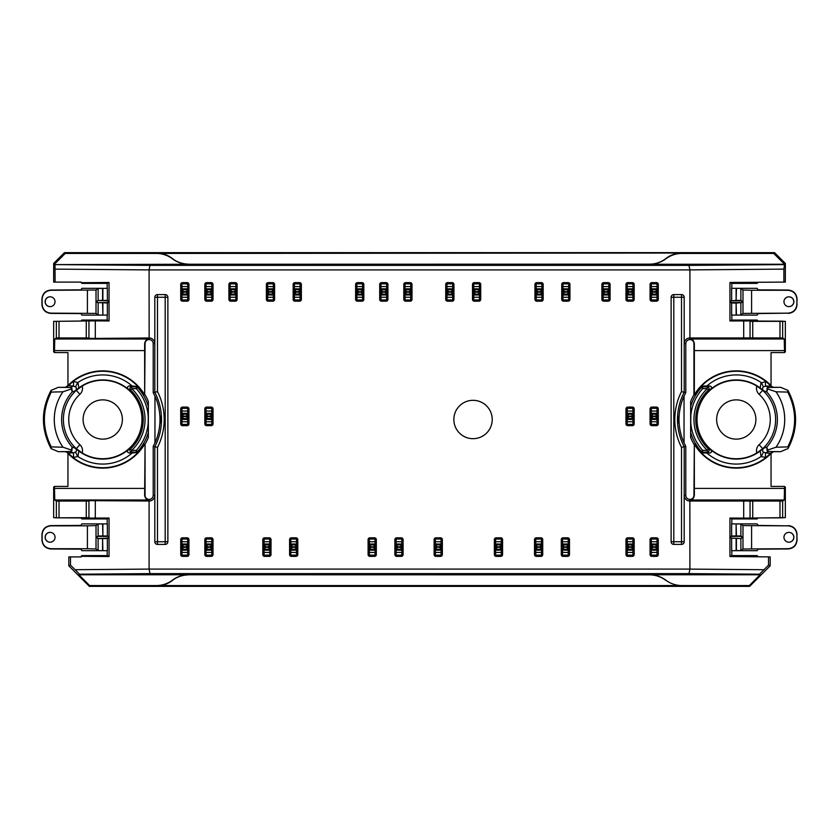 <?xml version="1.0" encoding="UTF-8"?>
<svg xmlns="http://www.w3.org/2000/svg" width="839" height="839" viewBox="0 0 839 839"><rect width="100%" height="100%" fill="white"/><g stroke="black" fill="none" stroke-linecap="round" stroke-linejoin="round"><path stroke-width="1.26" d="M154.963 442.94A57.241 57.241 0 0 0 154.963 396.06L154.953 442.761A57.167 57.167 0 0 1 153.212 446.338L153.212 495.283A4.069 4.069 0 0 1 149.164 499.415A4.069 4.069 0 0 1 145.063 495.346L145.063 444.23A49.019 49.019 0 0 0 148.346 437.486L148.178 423.192A45.579 45.579 0 0 1 136.285 450.365L131.681 450.365L130.454 449.054L128.052 449.935A39.58 39.58 0 0 1 78.803 451.015L77.954 456.552L73.517 457.381L73.517 452.924L70.203 451.529L58.321 451.676L51.158 448.645M154.953 442.761L154.953 396.239A57.167 57.167 0 0 0 153.212 392.662L157.491 391.614L157.491 297.258L154.816 297.258L154.816 343.623A5.674 5.674 0 0 0 149.143 337.981L149.09 269.917L689.91 269.917L688.976 265.376L150.024 265.376L54.986 264.6L55.112 282.093L81.205 282.093L81.897 283.393L107.193 283.393L109.049 282.46L81.205 282.691M144.675 394.886L144.633 343.654C145.199 340.54 146.699 338.987 149.143 338.998L54.755 338.998L54.451 352.579L67.949 352.579L67.949 385.521A48.631 48.631 0 0 1 144.675 394.886L145.063 343.654A4.069 4.069 0 0 1 149.111 339.585A4.069 4.069 0 0 1 153.212 343.602L153.212 392.662M145.063 394.77A49.019 49.019 0 0 1 148.346 401.514L148.346 437.486M154.816 297.258A2.674 2.674 0 0 1 157.491 294.583L157.491 297.258L167.873 297.258L167.873 541.742A2.674 2.674 0 0 1 165.199 544.417L157.491 544.417A2.674 2.674 0 0 1 154.816 541.742L157.491 541.742L157.491 447.386L153.212 446.338M160.742 422.929A58.101 58.101 0 0 0 160.742 416.071L160.742 422.929M684.037 396.06A57.241 57.241 0 0 0 684.037 442.94L684.037 396.06L684.047 442.761A57.167 57.167 0 0 0 685.788 446.338L681.509 447.386L681.509 541.742L673.801 541.742L673.801 297.258L681.509 297.258L681.509 391.614L685.788 392.662L685.788 343.602A4.069 4.069 0 0 1 689.889 339.585A4.069 4.069 0 0 1 693.937 343.654L693.937 394.77A49.019 49.019 0 0 0 690.654 401.514L690.822 415.808A45.579 45.579 0 0 1 702.715 388.635L707.319 388.635L708.546 389.946L710.948 389.065A39.58 39.58 0 0 1 760.197 387.985L763.322 390.575C762.315 388.73 762.368 387.534 763.469 386.978L765.483 386.076L768.797 387.471L780.679 387.324L787.873 390.366M694.325 444.114L694.367 495.346C693.801 498.46 692.301 500.013 689.857 500.002L784.245 500.002L784.549 486.421L771.051 486.421L771.051 453.48A48.631 48.631 0 0 1 694.325 444.114L693.937 495.346A4.069 4.069 0 0 1 689.836 499.415A4.069 4.069 0 0 1 685.788 495.283L685.788 446.338M693.937 444.23A49.019 49.019 0 0 1 690.654 437.486L690.654 401.514M684.047 396.239A57.167 57.167 0 0 1 685.788 392.662M678.258 416.071A58.101 58.101 0 0 0 678.258 422.929L678.258 416.071M690.654 437.486L690.822 415.808M771.051 453.48A48.631 48.631 0 0 0 771.114 453.406L773.558 451.665L780.679 451.676L768.797 451.529L765.483 452.924L765.483 457.381L761.046 456.552A44.572 44.572 0 0 1 706.858 452.997L702.337 452.997L701.037 452.441L701.404 451.571A47.372 47.372 0 0 1 690.822 432.882M710.948 449.935C711.954 451.676 711.514 452.714 709.658 453.029L707.319 452.148L702.715 452.148A1.783 1.783 -156.3 0 1 701.404 451.571L702.715 450.365L707.319 450.365L708.546 449.054L710.948 449.935A39.58 39.58 0 0 0 760.197 451.015L763.322 448.425C762.315 450.27 762.368 451.466 763.469 452.022L765.483 452.924L771.114 453.406M770.915 452.924L766.101 457.381A48.222 48.222 0 0 1 701.037 452.441M690.822 406.118A47.372 47.372 0 0 1 701.404 387.429L701.037 386.559A48.222 48.222 0 0 1 766.101 381.619L770.915 386.076L765.483 386.076L765.483 381.619L761.497 382.825L763.469 386.978M780.679 387.324L773.558 387.335L770.915 386.076M771.114 385.594A48.631 48.631 0 0 0 771.051 385.521A48.631 48.631 0 0 0 694.325 394.886L693.937 394.77M684.184 495.272L685.788 495.283M88.944 500.652L149.09 501.019L149.09 569.083L689.91 569.083L689.857 501.019A5.674 5.674 0 0 1 684.184 495.314L684.184 541.742L681.509 541.742L681.509 544.417A2.674 2.674 0 0 0 684.184 541.742M453.857 419.5A19.182 19.182 0 0 0 473.039 438.682A19.182 19.182 0 0 0 492.22 419.5A19.182 19.182 0 0 0 473.039 400.318A19.182 19.182 0 0 0 453.857 419.5M681.509 544.417L673.801 544.417A2.674 2.674 0 0 1 671.127 541.742L671.127 297.258A2.674 2.674 0 0 1 673.801 294.583L681.509 294.583L681.509 297.258L684.184 297.258A2.674 2.674 0 0 0 681.509 294.583M684.184 297.258L684.184 343.623A5.674 5.674 0 0 1 689.857 337.981L689.857 338.998C692.301 338.987 693.801 340.54 694.367 343.654L694.325 394.886M771.051 385.521L771.051 352.579L784.549 352.579L784.245 338.998L782.661 337.949L689.857 337.981M689.91 337.981L689.91 269.917M157.491 294.583L165.199 294.583A2.674 2.674 0 0 1 167.873 297.258M154.816 541.742L154.816 495.314A5.674 5.674 0 0 1 149.143 501.019L149.143 500.002C146.699 500.013 145.199 498.46 144.633 495.346L145.063 444.23M658.279 539.603A1.783 1.783 0 0 0 656.486 537.82L651.851 537.82A1.783 1.783 0 0 0 650.068 539.603L650.068 554.589A1.783 1.783 0 0 0 651.851 556.372L656.486 556.372A1.783 1.783 0 0 0 658.279 554.589L658.279 539.603M569.492 539.603A1.783 1.783 0 0 0 567.709 537.82L563.063 537.82A1.783 1.783 0 0 0 561.281 539.603L561.281 554.589A1.783 1.783 0 0 0 563.063 556.372L567.709 556.372A1.783 1.783 0 0 0 569.492 554.589L569.492 539.603M502.571 539.603A1.783 1.783 0 0 0 500.789 537.82L496.143 537.82A1.783 1.783 0 0 0 494.36 539.603L494.36 554.589A1.783 1.783 0 0 0 496.143 556.372L500.789 556.372A1.783 1.783 0 0 0 502.571 554.589L502.571 539.603M403.087 539.603A1.783 1.783 0 0 0 401.294 537.82L396.658 537.82A1.783 1.783 0 0 0 394.875 539.603L394.875 554.589A1.783 1.783 0 0 0 396.658 556.372L401.294 556.372A1.783 1.783 0 0 0 403.087 554.589L403.087 539.603M297.793 539.603A1.783 1.783 0 0 0 296.01 537.82L291.364 537.82A1.783 1.783 0 0 0 289.581 539.603L289.581 554.589A1.783 1.783 0 0 0 291.364 556.372L296.01 556.372A1.783 1.783 0 0 0 297.793 554.589L297.793 539.603M213.022 539.603A1.783 1.783 0 0 0 211.239 537.82L206.604 537.82A1.783 1.783 0 0 0 204.821 539.603L204.821 554.589A1.783 1.783 0 0 0 206.604 556.372L211.239 556.372A1.783 1.783 0 0 0 213.022 554.589L213.022 539.603M188.932 539.603A1.783 1.783 0 0 0 187.149 537.82L182.514 537.82A1.783 1.783 0 0 0 180.721 539.603L180.721 554.589A1.783 1.783 0 0 0 182.514 556.372L187.149 556.372A1.783 1.783 0 0 0 188.932 554.589L188.932 539.603M213.022 408.887A1.783 1.783 0 0 0 211.239 407.093L206.604 407.093A1.783 1.783 0 0 0 204.821 408.887L204.821 423.873A1.783 1.783 0 0 0 206.604 425.656L211.239 425.656A1.783 1.783 0 0 0 213.022 423.873L213.022 408.887M188.932 284.411A1.783 1.783 0 0 0 187.149 282.628L182.514 282.628A1.783 1.783 0 0 0 180.721 284.411L180.721 299.397A1.783 1.783 0 0 0 182.514 301.18L187.149 301.18A1.783 1.783 0 0 0 188.932 299.397L188.932 284.411M213.022 284.411A1.783 1.783 0 0 0 211.239 282.628L206.604 282.628A1.783 1.783 0 0 0 204.821 284.411L204.821 299.397A1.783 1.783 0 0 0 206.604 301.18L211.239 301.18A1.783 1.783 0 0 0 213.022 299.397L213.022 284.411M237.122 284.411A1.783 1.783 0 0 0 235.329 282.628L230.694 282.628A1.783 1.783 0 0 0 228.911 284.411L228.911 299.397A1.783 1.783 0 0 0 230.694 301.18L235.329 301.18A1.783 1.783 0 0 0 237.122 299.397L237.122 284.411M274.594 284.411A1.783 1.783 0 0 0 272.811 282.628L268.165 282.628A1.783 1.783 0 0 0 266.382 284.411L266.382 299.397A1.783 1.783 0 0 0 268.165 301.18L272.811 301.18A1.783 1.783 0 0 0 274.594 299.397L274.594 284.411M301.358 284.411A1.783 1.783 0 0 0 299.575 282.628L294.94 282.628A1.783 1.783 0 0 0 293.157 284.411L293.157 299.397A1.783 1.783 0 0 0 294.94 301.18L299.575 301.18A1.783 1.783 0 0 0 301.358 299.397L301.358 284.411M363.822 284.411A1.783 1.783 0 0 0 362.039 282.628L357.393 282.628A1.783 1.783 0 0 0 355.61 284.411L355.61 299.397A1.783 1.783 0 0 0 357.393 301.18L362.039 301.18A1.783 1.783 0 0 0 363.822 299.397L363.822 284.411M387.912 284.411A1.783 1.783 0 0 0 386.129 282.628L381.493 282.628A1.783 1.783 0 0 0 379.7 284.411L379.7 299.397A1.783 1.783 0 0 0 381.493 301.18L386.129 301.18A1.783 1.783 0 0 0 387.912 299.397L387.912 284.411M412.001 284.411A1.783 1.783 0 0 0 410.219 282.628L405.583 282.628A1.783 1.783 0 0 0 403.8 284.411L403.8 299.397A1.783 1.783 0 0 0 405.583 301.18L410.219 301.18A1.783 1.783 0 0 0 412.001 299.397L412.001 284.411M453.941 284.411A1.783 1.783 0 0 0 452.158 282.628L447.523 282.628A1.783 1.783 0 0 0 445.729 284.411L445.729 299.397A1.783 1.783 0 0 0 447.523 301.18L452.158 301.18A1.783 1.783 0 0 0 453.941 299.397L453.941 284.411M480.716 284.411A1.783 1.783 0 0 0 478.922 282.628L474.287 282.628A1.783 1.783 0 0 0 472.504 284.411L472.504 299.397A1.783 1.783 0 0 0 474.287 301.18L478.922 301.18A1.783 1.783 0 0 0 480.716 299.397L480.716 284.411M543.169 284.411A1.783 1.783 0 0 0 541.386 282.628L536.75 282.628A1.783 1.783 0 0 0 534.957 284.411L534.957 299.397A1.783 1.783 0 0 0 536.75 301.18L541.386 301.18A1.783 1.783 0 0 0 543.169 299.397L543.169 284.411M569.943 284.411A1.783 1.783 0 0 0 568.15 282.628L563.514 282.628A1.783 1.783 0 0 0 561.731 284.411L561.731 299.397A1.783 1.783 0 0 0 563.514 301.18L568.15 301.18A1.783 1.783 0 0 0 569.943 299.397L569.943 284.411M610.089 284.411A1.783 1.783 0 0 0 608.306 282.628L603.671 282.628A1.783 1.783 0 0 0 601.878 284.411L601.878 299.397A1.783 1.783 0 0 0 603.671 301.18L608.306 301.18A1.783 1.783 0 0 0 610.089 299.397L610.089 284.411M634.179 408.887A1.783 1.783 0 0 0 632.396 407.093L627.761 407.093A1.783 1.783 0 0 0 625.978 408.887L625.978 423.873A1.783 1.783 0 0 0 627.761 425.656L632.396 425.656A1.783 1.783 0 0 0 634.179 423.873L634.179 408.887M658.279 408.887A1.783 1.783 0 0 0 656.486 407.093L651.851 407.093A1.783 1.783 0 0 0 650.068 408.887L650.068 423.873A1.783 1.783 0 0 0 651.851 425.656L656.486 425.656A1.783 1.783 0 0 0 658.279 423.873L658.279 408.887M658.279 284.411A1.783 1.783 0 0 0 656.486 282.628L651.851 282.628A1.783 1.783 0 0 0 650.068 284.411L650.068 299.397A1.783 1.783 0 0 0 651.851 301.18L656.486 301.18A1.783 1.783 0 0 0 658.279 299.397L658.279 284.411M634.179 284.411A1.783 1.783 0 0 0 632.396 282.628L627.761 282.628A1.783 1.783 0 0 0 625.978 284.411L625.978 299.397A1.783 1.783 0 0 0 627.761 301.18L632.396 301.18A1.783 1.783 0 0 0 634.179 299.397L634.179 284.411M188.932 408.887A1.783 1.783 0 0 0 187.149 407.093L182.514 407.093A1.783 1.783 0 0 0 180.721 408.887L180.721 423.873A1.783 1.783 0 0 0 182.514 425.656L187.149 425.656A1.783 1.783 0 0 0 188.932 423.873L188.932 408.887M271.028 539.603A1.783 1.783 0 0 0 269.235 537.82L264.6 537.82A1.783 1.783 0 0 0 262.817 539.603L262.817 554.589A1.783 1.783 0 0 0 264.6 556.372L269.235 556.372A1.783 1.783 0 0 0 271.028 554.589L271.028 539.603M376.312 539.603A1.783 1.783 0 0 0 374.53 537.82L369.894 537.82A1.783 1.783 0 0 0 368.101 539.603L368.101 554.589A1.783 1.783 0 0 0 369.894 556.372L374.53 556.372A1.783 1.783 0 0 0 376.312 554.589L376.312 539.603M442.342 539.603A1.783 1.783 0 0 0 440.559 537.82L435.913 537.82A1.783 1.783 0 0 0 434.13 539.603L434.13 554.589A1.783 1.783 0 0 0 435.913 556.372L440.559 556.372A1.783 1.783 0 0 0 442.342 554.589L442.342 539.603M542.728 539.603A1.783 1.783 0 0 0 540.935 537.82L536.299 537.82A1.783 1.783 0 0 0 534.516 539.603L534.516 554.589A1.783 1.783 0 0 0 536.299 556.372L540.935 556.372A1.783 1.783 0 0 0 542.728 554.589L542.728 539.603M634.179 539.603A1.783 1.783 0 0 0 632.396 537.82L627.761 537.82A1.783 1.783 0 0 0 625.978 539.603L625.978 554.589A1.783 1.783 0 0 0 627.761 556.372L632.396 556.372A1.783 1.783 0 0 0 634.179 554.589L634.179 539.603M153.212 495.283L154.816 495.272M148.178 432.882A47.372 47.372 0 0 1 137.596 451.571L137.963 452.441A48.222 48.222 0 0 1 72.899 457.381L68.085 452.924L73.517 452.924L75.531 452.022C76.632 451.466 76.685 450.27 75.678 448.425L78.803 451.015M58.321 451.676L65.442 451.665L68.085 452.924M67.886 453.406A48.631 48.631 0 0 0 67.949 453.48A48.631 48.631 0 0 0 144.675 444.114M148.346 401.514L148.178 423.192M67.949 385.521A48.631 48.631 0 0 0 67.886 385.594L65.442 387.335L58.321 387.324L70.203 387.471L73.517 386.076L67.886 385.594M68.085 386.076L72.899 381.619A48.222 48.222 0 0 1 137.963 386.559L137.596 387.429A47.372 47.372 0 0 1 148.178 406.118M67.949 453.48L67.949 486.421L54.451 486.421L54.755 500.002L56.339 501.051L88.944 501.051L88.944 517.663L56.098 517.831L80.89 517.936L81.897 518.953L107.193 518.953L107.193 523.893M137.963 452.441L132.143 452.997A44.572 44.572 0 0 1 77.954 456.552M136.663 452.997L136.285 452.148L131.681 452.148L129.342 453.029C127.486 452.714 127.046 451.676 128.052 449.935M129.342 453.029L132.143 452.997M128.052 389.065C127.046 387.324 127.486 386.286 129.342 385.971L131.681 386.852L136.285 386.852A1.783 1.783 23.7 0 1 137.596 387.429L136.285 388.635L131.681 388.635L130.454 389.946L128.052 389.065A39.58 39.58 0 0 0 78.803 387.985L75.678 390.575C76.685 388.73 76.632 387.534 75.531 386.978L73.517 386.076L73.517 381.619L77.954 382.448A44.572 44.572 0 0 1 132.143 386.003L137.963 386.559M761.046 456.552L760.197 451.015M706.858 452.997L709.658 453.029M768.797 387.471L767.077 388.226L766.783 391.939L763.322 390.575M76.307 390.345L82.201 386.045C82.998 389.233 82.232 391.991 79.904 394.309L76.307 390.345A39.349 39.349 0 0 0 76.307 448.655L82.201 452.955A39.265 39.265 0 0 0 129.594 390.859A39.265 39.265 0 0 0 82.201 386.045M70.203 451.529L71.923 450.774L72.217 447.061L75.678 448.425M75.678 390.575L72.217 391.939A41.132 41.132 0 0 0 72.217 447.061L71.325 450.05L62.988 447.218A48.463 48.463 0 0 1 62.988 391.782L71.325 388.95L72.217 391.939L71.923 388.226L70.203 387.471M122.368 419.5A19.633 19.633 0 0 0 92.919 402.5A19.633 19.633 0 0 0 92.919 436.5A19.633 19.633 0 0 0 122.368 419.5M76.307 448.655L79.904 444.691C82.232 447.009 82.998 449.767 82.201 452.955M763.322 448.425L766.783 447.061A41.132 41.132 0 0 0 766.783 391.939L767.675 388.95L776.012 391.782A48.463 48.463 0 0 1 776.012 447.218L767.675 450.05L766.783 447.061L767.077 450.774L768.797 451.529M759.096 444.691A34 34 0 0 0 759.096 394.309L762.693 390.345L756.799 386.045A39.265 39.265 0 0 0 706.417 445.006A39.265 39.265 0 0 0 756.799 452.955C756.002 449.767 756.768 447.009 759.096 444.691L762.693 448.655L756.799 452.955M759.096 394.309C756.768 391.991 756.002 389.233 756.799 386.045M755.887 419.5A19.633 19.633 0 0 0 726.448 402.5A19.633 19.633 0 0 0 726.448 436.5A19.633 19.633 0 0 0 755.887 419.5M701.037 386.559L702.337 386.003L702.715 386.852L707.319 386.852L709.658 385.971L706.858 386.003A44.572 44.572 0 0 1 761.046 382.448L761.497 382.825M760.197 387.985L761.046 382.448M709.658 385.971C711.514 386.286 711.954 387.324 710.948 389.065M685.788 343.602L684.184 343.591M154.816 343.591L153.212 343.602M71.325 388.95L71.923 388.226M71.923 450.774L71.325 450.05M62.988 391.782L51.242 392.096L51.074 390.387C40.88 409.747 40.891 429.169 51.116 448.666L51.221 446.904L62.988 447.218M51.242 392.096C42.118 410.313 42.118 428.582 51.252 446.893M50.676 447.837C41.038 428.907 41.038 410.009 50.665 391.163M51.074 390.387L58.321 387.324M77.954 382.448L78.803 387.985M132.143 386.003L129.342 385.971M767.675 450.05L767.077 450.774M788.345 391.163C797.962 410.009 797.973 428.907 788.387 447.837L787.989 448.592C798.13 429.253 798.099 409.841 787.905 390.345L787.8 392.096L776.012 391.782M776.012 447.218L787.8 446.904C796.893 428.582 796.882 410.313 787.769 392.107M787.8 446.904L788.387 447.837M767.077 388.226L767.675 388.95M88.944 338.348L95.3 338.421L95.3 320.865L109.049 320.97L107.193 320.047L81.897 320.047L80.89 321.064L53.654 321.347L53.654 351.782L54.451 352.579M56.098 517.831L53.654 517.653L53.654 487.218L54.451 486.421M702.337 386.003L706.858 386.003M787.989 448.592L780.679 451.676M107.193 320.047L107.193 315.107M102.882 303.057L102.882 315.107L107.35 315.107L107.35 302.984L108.126 302.585L97.334 302.585L107.35 302.984M102.882 315.107L102.578 303.057M98.121 300.456L108.126 300.844L107.35 300.456L107.35 288.333L98.121 288.448L98.121 300.456L102.578 300.383L102.578 288.333L81.897 288.333L80.89 289.854L50.854 290.032C45.453 290.588 42.485 293.566 41.95 298.978L41.95 304.452C42.485 309.864 45.453 312.853 50.854 313.398L80.89 313.587L81.897 315.107L102.578 315.107L98.121 314.992L96.013 313.408L51.022 313.157C45.621 312.611 42.642 309.633 42.107 304.221L42.107 299.219C42.642 293.807 45.621 290.829 51.022 290.284L96.013 290.021L96.013 313.408M98.121 288.448L96.013 290.021M97.334 302.585L97.334 300.844M45.117 301.715A4.908 4.908 -90 0 1 50.025 296.807L50.13 296.807A4.908 4.908 90 0 0 45.222 301.715A4.908 4.908 90 0 0 50.13 306.623A4.908 4.908 90 0 0 55.038 301.715A4.908 4.908 90 0 0 50.13 296.807A4.908 4.908 0 0 1 55.038 301.715A4.908 4.908 0 0 1 50.13 306.623L50.025 306.623A4.908 4.908 -90 0 1 45.117 301.715M102.578 300.383L107.35 300.456M108.126 300.844L108.126 302.585M108.126 538.156L108.126 536.415L107.35 536.016L107.35 523.893L81.897 523.893L80.89 525.413L50.854 525.602C45.453 526.147 42.485 529.136 41.95 534.548L41.95 540.022C42.485 545.434 45.453 548.412 50.854 548.968L80.89 549.146L81.897 550.667L102.578 550.667L98.121 550.552L98.121 538.544L102.578 538.617L102.578 550.667L107.35 550.667L107.35 538.544L108.126 538.156L98.121 538.544M102.578 535.943L98.121 536.016L98.121 524.008L102.578 523.893L102.882 535.943L102.882 523.893M98.121 536.016L97.334 536.415L97.334 538.156M98.121 524.008L96.013 525.592L87.413 525.812L87.413 548.748L51.022 548.716C45.621 548.171 42.642 545.193 42.107 539.781L42.107 534.779C42.642 529.367 45.621 526.389 51.022 525.843L87.413 525.812M87.413 548.748L96.013 548.979L98.121 550.552M45.117 537.285A4.908 4.908 -90 0 1 50.025 532.377L50.13 532.377A4.908 4.908 90 0 0 45.222 537.285A4.908 4.908 90 0 0 50.13 542.193A4.908 4.908 90 0 0 55.038 537.285A4.908 4.908 90 0 0 50.13 532.377A4.908 4.908 0 0 1 55.038 537.285A4.908 4.908 0 0 1 50.13 542.193L50.025 542.193A4.908 4.908 -90 0 1 45.117 537.285M102.882 550.667L102.578 538.617M102.882 538.617L107.35 538.544M108.126 536.415L97.334 536.415M107.35 536.016L102.882 535.943M107.193 555.607L81.897 555.607L81.205 556.309L109.049 556.54L107.193 555.607L107.193 550.667M109.049 556.54L109.049 518.03L107.193 518.953M109.049 518.03L88.944 518.072M54.755 338.998L56.339 337.949L56.339 321.337L88.944 320.928L88.944 337.949L56.339 337.949M95.3 320.865L88.944 320.928M109.049 320.97L109.049 282.46M107.193 288.333L107.193 283.393M149.09 569.083L75.122 569.712L70.486 565.15L70.486 556.907L81.205 556.907L81.205 556.309M75.122 569.712L79.506 574.201L150.024 573.624L149.038 569.104M149.09 337.981L95.3 338.421M55.112 269.12L149.09 269.917M149.038 269.896L150.024 265.376M55.112 282.093L53.654 282.093L53.654 263.446L54.441 264.233L65.243 253.441L156.337 253.441A26.775 26.764 90 0 1 172.467 258.842C177.26 262.387 182.629 264.191 188.586 264.243L649.638 264.159C655.626 264.096 661.006 262.25 665.778 258.622C670.162 255.119 675.552 253.252 681.971 253.032L156.337 253.441M54.986 264.6L188.586 264.243M649.638 264.159L649.68 264.243A26.775 26.764 -116.6 0 0 665.799 258.842C670.592 255.287 675.961 253.483 681.929 253.441L773.757 253.441L784.559 264.243L785.346 263.446L774.554 252.644L773.757 253.441M65.243 253.441L64.446 252.644L774.554 252.644M649.68 264.243L784.559 264.243L783.888 269.12L689.962 269.896M750.056 338.348L750.056 321.337L785.346 321.347L785.346 351.782L784.549 352.579M750.056 320.928L729.951 320.97L731.807 320.047L757.103 320.047L758.11 321.064L782.902 321.169M784.014 264.6L688.976 265.376M689.91 501.019L782.661 501.051L782.661 517.663L785.346 517.653L785.346 487.218L784.549 486.421M70.486 565.15L68.829 565.832L68.829 556.907L70.486 556.907M749.321 585.559L760.124 574.757L649.68 574.757A26.775 26.764 -63.4 0 1 665.799 580.158C670.592 583.713 675.961 585.517 681.929 585.559L749.321 585.559L749.646 586.356L89.354 586.356L68.829 565.832M89.354 586.356L89.679 585.559L78.876 574.757L79.506 574.201M665.799 580.158L665.778 580.378C661.006 576.75 655.626 574.904 649.638 574.841L188.586 574.757C182.629 574.809 177.249 576.603 172.467 580.158A26.775 26.764 90 0 1 156.337 585.559L89.679 585.559M188.586 574.757L78.876 574.757M156.337 585.559L681.929 585.559M743.7 500.579L743.7 518.135L729.951 518.03L729.951 556.54L770.171 556.907L770.171 565.832L768.514 565.15L759.494 574.201L760.124 574.757M770.171 565.832L749.646 586.356M763.878 569.712L689.962 569.104L688.976 573.624L759.494 574.201M150.024 573.624L688.976 573.624M784.245 500.002L782.661 501.051M782.661 517.663L750.056 518.072L750.056 500.652M743.7 518.135L750.056 518.072M785.346 263.446L785.346 282.093L729.951 282.46L729.951 320.97M64.446 252.644L53.654 263.446M783.888 269.12L783.888 282.093M782.902 517.831L758.11 517.936L757.103 518.953L731.807 518.953L731.807 523.893M768.514 556.907L768.514 565.15M757.795 556.309L757.103 555.607L731.807 555.607L729.951 556.54M729.951 518.03L731.807 518.953M731.807 550.667L731.807 555.607M741.666 538.156L741.666 536.415L740.879 536.016L736.422 535.943L731.65 536.016L730.874 536.415L730.874 538.156L740.879 538.544L730.874 538.156M736.118 535.943L736.118 523.893L731.65 523.893L731.65 536.016M736.118 523.893L736.422 535.943M731.65 538.544L731.65 550.667L736.118 550.667L736.118 538.617M736.422 538.617L736.422 550.667L740.879 550.552L742.987 548.979L742.987 525.592L787.978 525.843C793.379 526.389 796.358 529.367 796.893 534.779L797.05 540.022C796.515 545.434 793.547 548.412 788.146 548.968L758.11 549.146L757.103 550.667L736.118 550.667M741.666 536.415L730.874 536.415M742.987 525.592L740.879 524.008L736.422 523.893L757.103 523.893L758.11 525.413L787.978 525.843M796.893 534.779L796.893 539.781C796.358 545.193 793.379 548.171 787.978 548.716L742.987 548.979M788.975 532.377A4.908 4.908 90 0 1 793.883 537.285A4.908 4.908 90 0 1 788.975 542.193L788.87 542.193A4.908 4.908 -90 0 0 793.778 537.285A4.908 4.908 -90 0 0 788.87 532.377A4.908 4.908 -90 0 0 783.962 537.285A4.908 4.908 -90 0 0 788.87 542.193A4.908 4.908 0 0 1 783.962 537.285A4.908 4.908 0 0 1 788.87 532.377L788.975 532.377M797.05 534.548C796.515 529.136 793.547 526.147 788.146 525.602M729.951 282.46L731.807 283.393L757.103 283.393L757.795 282.691M731.807 283.393L731.807 288.333M731.807 315.107L731.807 320.047M731.65 300.456L731.65 288.333L736.118 288.333L736.118 300.383L730.874 300.844L730.874 302.585L731.65 302.984L736.118 303.057L736.118 315.107L731.65 315.107L731.65 302.984M736.118 288.333L757.103 288.333L758.11 289.854L788.146 290.032C793.547 290.588 796.515 293.566 797.05 298.978L796.893 304.221C796.358 309.633 793.379 312.611 787.978 313.157L742.987 313.408L740.879 314.992L736.118 315.107M736.118 300.383L736.422 288.333L740.879 288.448L740.879 300.456L736.422 300.383M787.978 313.157L758.11 313.587L757.103 315.107L736.422 315.107L736.118 303.057M730.874 302.585L741.666 302.585L741.666 300.844L730.874 300.844M741.666 300.844L740.879 300.456M736.422 303.057L741.666 302.585M751.587 313.188L751.587 290.252L742.987 290.021L740.879 288.448M788.975 296.807A4.908 4.908 90 0 1 793.883 301.715A4.908 4.908 90 0 1 788.975 306.623L788.87 306.623A4.908 4.908 -90 0 0 793.778 301.715A4.908 4.908 -90 0 0 788.87 296.807A4.908 4.908 -90 0 0 783.962 301.715A4.908 4.908 -90 0 0 788.87 306.623A4.908 4.908 0 0 1 783.962 301.715A4.908 4.908 0 0 1 788.87 296.807L788.975 296.807M751.587 290.252L787.978 290.284C793.379 290.829 796.358 293.807 796.893 299.219L796.893 304.221M788.146 313.398C793.547 312.853 796.515 309.864 797.05 304.452M77.503 456.175L75.531 452.022M77.503 382.825L75.531 386.978M761.497 456.175L763.469 452.022M188.649 264.159C182.262 263.939 176.893 262.093 172.519 258.622C167.727 254.951 162.326 253.084 156.337 253.032M188.649 574.841C182.262 575.061 176.893 576.907 172.519 580.378C167.727 584.049 162.326 585.916 156.337 585.968M632.931 541.742L632.931 539.068L627.226 539.068L627.226 544.018L632.931 544.018L632.931 541.742L627.226 541.742M632.931 544.018L632.931 555.124L627.226 555.124L627.226 552.45L632.931 552.45M632.931 549.954L627.226 549.954L627.226 552.45M632.092 544.91L628.075 544.91L627.404 544.238L632.753 544.238L631.599 546.839L632.753 549.954M627.404 549.954L628.558 547.353L628.075 544.91M627.226 549.954L627.226 544.238M541.48 541.742L541.48 539.068L535.764 539.068L535.764 544.018L541.48 544.018L541.48 541.742L535.764 541.742M541.48 544.018L541.48 555.124L535.764 555.124L535.764 552.45L541.48 552.45M541.48 549.954L535.764 549.954L535.764 552.45M540.631 544.91L536.614 544.91L535.943 544.238L541.302 544.238L540.138 546.839L541.302 549.954M535.943 549.954L537.107 547.353L536.614 544.91M535.764 549.954L535.764 544.238M441.094 541.742L441.094 539.068L435.378 539.068L435.378 544.018L441.094 544.018L441.094 541.742L435.378 541.742M441.094 544.018L441.094 555.124L435.378 555.124L435.378 552.45L441.094 552.45M441.094 549.954L435.378 549.954L435.378 552.45M440.244 544.91L436.228 544.91L435.556 544.238L440.915 544.238L439.751 546.839L440.915 549.954M435.556 549.954L436.72 547.353L436.228 544.91M435.378 549.954L435.378 544.238M375.064 541.742L375.064 539.068L369.349 539.068L369.349 544.018L375.064 544.018L375.064 541.742L369.349 541.742M375.064 544.018L375.064 555.124L369.349 555.124L369.349 552.45L375.064 552.45M375.064 549.954L369.349 549.954L369.349 552.45M374.215 544.91L370.198 544.91L369.527 544.238L374.886 544.238L373.722 546.839L374.886 549.954M369.527 549.954L370.691 547.353L370.198 544.91M369.349 549.954L369.349 544.238M269.77 541.742L269.77 539.068L264.065 539.068L264.065 544.018L269.77 544.018L269.77 541.742L264.065 541.742M269.77 544.018L269.77 555.124L264.065 555.124L264.065 552.45L269.77 552.45M269.77 549.954L264.065 549.954L264.065 552.45M268.931 544.91L264.914 544.91L264.243 544.238L269.592 544.238L268.438 546.839L269.592 549.954M264.243 549.954L265.407 547.353L264.914 544.91M264.065 549.954L264.065 544.238M187.684 541.742L187.684 539.068L181.979 539.068L181.979 544.018L187.684 544.018L187.684 541.742L181.979 541.742M187.684 544.018L187.684 555.124L181.979 555.124L181.979 552.45L187.684 552.45M187.684 549.954L181.979 549.954L181.979 552.45M186.835 544.91L182.818 544.91L182.157 544.238L187.506 544.238L186.342 546.839L187.506 549.954M182.157 549.954L183.311 547.353L182.818 544.91M181.979 549.954L181.979 544.238M211.774 411.026L211.774 408.341L206.069 408.341L206.069 413.302L211.774 413.302L211.774 411.026L206.069 411.026M211.774 413.302L211.774 424.408L206.069 424.408L206.069 421.734L211.774 421.734M211.774 419.227L206.069 419.227L206.069 421.734M210.925 414.193L206.908 414.193L206.247 413.522L211.596 413.522L210.442 416.123L211.596 419.227M206.247 419.227L207.401 416.637L206.908 414.193M206.069 419.227L206.069 413.522M211.774 286.55L211.774 283.876L206.069 283.876L206.069 288.826L211.774 288.826L211.774 286.55L206.069 286.55M211.774 288.826L211.774 299.932L206.069 299.932L206.069 297.258L211.774 297.258M211.774 294.762L206.069 294.762L206.069 297.258M210.925 289.717L206.908 289.717L206.247 289.046L211.596 289.046L210.442 291.647L211.596 294.762M206.247 294.762L207.401 292.161L206.908 289.717M206.069 294.762L206.069 289.046M273.346 286.55L273.346 283.876L267.631 283.876L267.631 288.826L273.346 288.826L273.346 286.55L267.631 286.55M273.346 288.826L273.346 299.932L267.631 299.932L267.631 297.258L273.346 297.258M273.346 294.762L267.631 294.762L267.631 297.258M272.497 289.717L268.48 289.717L267.809 289.046L273.168 289.046L272.004 291.647L273.168 294.762M267.809 294.762L268.973 292.161L268.48 289.717M267.631 294.762L267.631 289.046M362.574 286.55L362.574 283.876L356.858 283.876L356.858 288.826L362.574 288.826L362.574 286.55L356.858 286.55M362.574 288.826L362.574 299.932L356.858 299.932L356.858 297.258L362.574 297.258M362.574 294.762L356.858 294.762L356.858 297.258M361.724 289.717L357.708 289.717L357.036 289.046L362.396 289.046L361.231 291.647L362.396 294.762M357.036 294.762L358.201 292.161L357.708 289.717M356.858 294.762L356.858 289.046M410.753 286.55L410.753 283.876L405.048 283.876L405.048 288.826L410.753 288.826L410.753 286.55L405.048 286.55M410.753 288.826L410.753 299.932L405.048 299.932L405.048 297.258L410.753 297.258M410.753 294.762L405.048 294.762L405.048 297.258M409.904 289.717L405.887 289.717L405.227 289.046L410.575 289.046L409.422 291.647L410.575 294.762M405.227 294.762L406.38 292.161L405.887 289.717M405.048 294.762L405.048 289.046M479.457 286.55L479.457 283.876L473.752 283.876L473.752 288.826L479.457 288.826L479.457 286.55L473.752 286.55M479.457 288.826L479.457 299.932L473.752 299.932L473.752 297.258L479.457 297.258M479.457 294.762L473.752 294.762L473.752 297.258M478.618 289.717L474.601 289.717L473.93 289.046L479.279 289.046L478.125 291.647L479.279 294.762M473.93 294.762L475.094 292.161L474.601 289.717M473.752 294.762L473.752 289.046M568.685 286.55L568.685 283.876L562.979 283.876L562.979 288.826L568.685 288.826L568.685 286.55L562.979 286.55M568.685 288.826L568.685 299.932L562.979 299.932L562.979 297.258L568.685 297.258M568.685 294.762L562.979 294.762L562.979 297.258M567.846 289.717L563.829 289.717L563.158 289.046L568.506 289.046L567.353 291.647L568.506 294.762M563.158 294.762L564.322 292.161L563.829 289.717M562.979 294.762L562.979 289.046M632.931 286.55L632.931 283.876L627.226 283.876L627.226 288.826L632.931 288.826L632.931 286.55L627.226 286.55M632.931 288.826L632.931 299.932L627.226 299.932L627.226 297.258L632.931 297.258M632.931 294.762L627.226 294.762L627.226 297.258M632.092 289.717L628.075 289.717L627.404 289.046L632.753 289.046L631.599 291.647L632.753 294.762M627.404 294.762L628.558 292.161L628.075 289.717M627.226 294.762L627.226 289.046M657.021 411.026L657.021 408.341L651.316 408.341L651.316 413.302L657.021 413.302L657.021 411.026L651.316 411.026M657.021 413.302L657.021 424.408L651.316 424.408L651.316 421.734L657.021 421.734M657.021 419.227L651.316 419.227L651.316 421.734M656.182 414.193L652.165 414.193L651.494 413.522L656.843 413.522L655.689 416.123L656.843 419.227M651.494 419.227L652.658 416.637L652.165 414.193M651.316 419.227L651.316 413.522M632.931 411.026L632.931 408.341L627.226 408.341L627.226 413.302L632.931 413.302L632.931 411.026L627.226 411.026M632.931 413.302L632.931 424.408L627.226 424.408L627.226 421.734L632.931 421.734M632.931 419.227L627.226 419.227L627.226 421.734M632.092 414.193L628.075 414.193L627.404 413.522L632.753 413.522L631.599 416.123L632.753 419.227M627.404 419.227L628.558 416.637L628.075 414.193M627.226 419.227L627.226 413.522M657.021 286.55L657.021 283.876L651.316 283.876L651.316 288.826L657.021 288.826L657.021 286.55L651.316 286.55M657.021 288.826L657.021 299.932L651.316 299.932L651.316 297.258L657.021 297.258M657.021 294.762L651.316 294.762L651.316 297.258M656.182 289.717L652.165 289.717L651.494 289.046L656.843 289.046L655.689 291.647L656.843 294.762M651.494 294.762L652.658 292.161L652.165 289.717M651.316 294.762L651.316 289.046M608.841 286.55L608.841 283.876L603.136 283.876L603.136 288.826L608.841 288.826L608.841 286.55L603.136 286.55M608.841 288.826L608.841 299.932L603.136 299.932L603.136 297.258L608.841 297.258M608.841 294.762L603.136 294.762L603.136 297.258M607.992 289.717L603.975 289.717L603.314 289.046L608.663 289.046L607.499 291.647L608.663 294.762M603.314 294.762L604.468 292.161L603.975 289.717M603.136 294.762L603.136 289.046M541.921 286.55L541.921 283.876L536.215 283.876L536.215 288.826L541.921 288.826L541.921 286.55L536.215 286.55M541.921 288.826L541.921 299.932L536.215 299.932L536.215 297.258L541.921 297.258M541.921 294.762L536.215 294.762L536.215 297.258M541.071 289.717L537.054 289.717L536.394 289.046L541.742 289.046L540.578 291.647L541.742 294.762M536.394 294.762L537.547 292.161L537.054 289.717M536.215 294.762L536.215 289.046M452.693 286.55L452.693 283.876L446.977 283.876L446.977 288.826L452.693 288.826L452.693 286.55L446.977 286.55M452.693 288.826L452.693 299.932L446.977 299.932L446.977 297.258L452.693 297.258M452.693 294.762L446.977 294.762L446.977 297.258M451.843 289.717L447.827 289.717L447.156 289.046L452.515 289.046L451.351 291.647L452.515 294.762M447.156 294.762L448.32 292.161L447.827 289.717M446.977 294.762L446.977 289.046M386.664 286.55L386.664 283.876L380.958 283.876L380.958 288.826L386.664 288.826L386.664 286.55L380.958 286.55M386.664 288.826L386.664 299.932L380.958 299.932L380.958 297.258L386.664 297.258M386.664 294.762L380.958 294.762L380.958 297.258M385.814 289.717L381.797 289.717L381.137 289.046L386.485 289.046L385.321 291.647L386.485 294.762M381.137 294.762L382.29 292.161L381.797 289.717M380.958 294.762L380.958 289.046M300.11 286.55L300.11 283.876L294.405 283.876L294.405 288.826L300.11 288.826L300.11 286.55L294.405 286.55M300.11 288.826L300.11 299.932L294.405 299.932L294.405 297.258L300.11 297.258M300.11 294.762L294.405 294.762L294.405 297.258M299.261 289.717L295.244 289.717L294.583 289.046L299.932 289.046L298.778 291.647L299.932 294.762M294.583 294.762L295.737 292.161L295.244 289.717M294.405 294.762L294.405 289.046M235.864 286.55L235.864 283.876L230.159 283.876L230.159 288.826L235.864 288.826L235.864 286.55L230.159 286.55M235.864 288.826L235.864 299.932L230.159 299.932L230.159 297.258L235.864 297.258M235.864 294.762L230.159 294.762L230.159 297.258M235.025 289.717L231.008 289.717L230.337 289.046L235.686 289.046L234.532 291.647L235.686 294.762M230.337 294.762L231.501 292.161L231.008 289.717M230.159 294.762L230.159 289.046M187.684 286.55L187.684 283.876L181.979 283.876L181.979 288.826L187.684 288.826L187.684 286.55L181.979 286.55M187.684 288.826L187.684 299.932L181.979 299.932L181.979 297.258L187.684 297.258M187.684 294.762L181.979 294.762L181.979 297.258M186.835 289.717L182.818 289.717L182.157 289.046L187.506 289.046L186.342 291.647L187.506 294.762M182.157 294.762L183.311 292.161L182.818 289.717M181.979 294.762L181.979 289.046M187.684 411.026L187.684 408.341L181.979 408.341L181.979 413.302L187.684 413.302L187.684 411.026L181.979 411.026M187.684 413.302L187.684 424.408L181.979 424.408L181.979 421.734L187.684 421.734M187.684 419.227L181.979 419.227L181.979 421.734M186.835 414.193L182.818 414.193L182.157 413.522L187.506 413.522L186.342 416.123L187.506 419.227M182.157 419.227L183.311 416.637L182.818 414.193M181.979 419.227L181.979 413.522M211.774 541.742L211.774 539.068L206.069 539.068L206.069 544.018L211.774 544.018L211.774 541.742L206.069 541.742M211.774 544.018L211.774 555.124L206.069 555.124L206.069 552.45L211.774 552.45M211.774 549.954L206.069 549.954L206.069 552.45M210.925 544.91L206.908 544.91L206.247 544.238L211.596 544.238L210.442 546.839L211.596 549.954M206.247 549.954L207.401 547.353L206.908 544.91M206.069 549.954L206.069 544.238M296.545 541.742L296.545 539.068L290.829 539.068L290.829 544.018L296.545 544.018L296.545 541.742L290.829 541.742M296.545 544.018L296.545 555.124L290.829 555.124L290.829 552.45L296.545 552.45M296.545 549.954L290.829 549.954L290.829 552.45M295.695 544.91L291.678 544.91L291.007 544.238L296.366 544.238L295.202 546.839L296.366 549.954M291.007 549.954L292.171 547.353L291.678 544.91M290.829 549.954L290.829 544.238M401.829 541.742L401.829 539.068L396.123 539.068L396.123 544.018L401.829 544.018L401.829 541.742L396.123 541.742M401.829 544.018L401.829 555.124L396.123 555.124L396.123 552.45L401.829 552.45M401.829 549.954L396.123 549.954L396.123 552.45M400.99 544.91L396.973 544.91L396.302 544.238L401.65 544.238L400.497 546.839L401.65 549.954M396.302 549.954L397.466 547.353L396.973 544.91M396.123 549.954L396.123 544.238M501.323 541.742L501.323 539.068L495.608 539.068L495.608 544.018L501.323 544.018L501.323 541.742L495.608 541.742M501.323 544.018L501.323 555.124L495.608 555.124L495.608 552.45L501.323 552.45M501.323 549.954L495.608 549.954L495.608 552.45M500.474 544.91L496.457 544.91L495.786 544.238L501.145 544.238L499.981 546.839L501.145 549.954M495.786 549.954L496.95 547.353L496.457 544.91M495.608 549.954L495.608 544.238M568.244 541.742L568.244 539.068L562.529 539.068L562.529 544.018L568.244 544.018L568.244 541.742L562.529 541.742M568.244 544.018L568.244 555.124L562.529 555.124L562.529 552.45L568.244 552.45M568.244 549.954L562.529 549.954L562.529 552.45M567.395 544.91L563.378 544.91L562.707 544.238L568.066 544.238L566.902 546.839L568.066 549.954M562.707 549.954L563.871 547.353L563.378 544.91M562.529 549.954L562.529 544.238M657.021 541.742L657.021 539.068L651.316 539.068L651.316 544.018L657.021 544.018L657.021 541.742L651.316 541.742M657.021 544.018L657.021 555.124L651.316 555.124L651.316 552.45L657.021 552.45M657.021 549.954L651.316 549.954L651.316 552.45M656.182 544.91L652.165 544.91L651.494 544.238L656.843 544.238L655.689 546.839L656.843 549.954M651.494 549.954L652.658 547.353L652.165 544.91M651.316 549.954L651.316 544.238M154.816 495.314L154.816 446.736A58.772 58.772 0 0 0 154.816 392.264L154.816 343.623M684.184 343.623L684.184 392.264A58.772 58.772 0 0 0 684.184 446.736L684.184 495.314M702.337 452.997L702.715 450.365A45.579 45.579 0 0 1 690.822 423.192M707.319 450.365A42.307 42.307 0 0 1 707.319 388.635L707.319 386.852A1.783 1.783 68.4 0 1 708.546 389.946A40.524 40.524 0 0 0 708.546 449.054A1.783 1.783 111.6 0 1 707.319 452.148L707.319 450.365M701.404 387.429L702.715 388.635L702.715 386.852A1.783 1.783 -23.7 0 0 701.404 387.429M136.663 386.003L136.285 388.635A45.579 45.579 0 0 1 148.178 415.808M131.681 388.635A42.307 42.307 0 0 1 131.681 450.365L131.681 452.148A1.783 1.783 -111.6 0 1 130.454 449.054A40.524 40.524 0 0 0 130.454 389.946A1.783 1.783 -68.4 0 1 131.681 386.852L131.681 388.635M137.596 451.571L136.285 450.365L136.285 452.148A1.783 1.783 156.3 0 0 137.596 451.571M784.549 350.597L694.325 350.597M54.451 488.403L144.675 488.403M72.899 457.381L73.517 457.381M73.517 381.619L72.899 381.619M765.483 457.381L766.101 457.381M79.904 394.309A34 34 0 0 0 79.904 444.691M762.693 390.345A39.349 39.349 0 0 1 762.693 448.655M144.675 350.597L54.451 350.597M766.101 381.619L765.483 381.619M98.121 302.984L98.121 314.992M87.413 313.188L87.413 290.252M102.882 288.333L102.882 300.383M96.013 548.979L96.013 525.592M681.509 447.386A61.446 61.446 0 0 1 681.509 391.614M95.3 500.579L95.3 518.135M86.27 517.621L86.27 501.103M59.013 501.103L59.013 517.621M56.339 501.051L56.339 517.663M54.755 500.002L149.143 500.002M157.491 391.614A61.446 61.446 0 0 1 157.491 447.386M165.199 294.583L165.199 541.742L157.491 541.742L157.491 544.417M59.013 337.897L59.013 321.379M86.27 321.379L86.27 337.897M671.127 297.258L673.801 297.258L673.801 294.583M673.801 544.417L673.801 541.742L671.127 541.742M165.199 544.417L165.199 541.742L167.873 541.742M149.143 337.981L149.143 338.998M689.857 501.019L689.857 500.002M784.245 338.998L689.857 338.998M782.661 337.949L782.661 321.337M779.987 337.897L779.987 321.379M752.73 321.379L752.73 337.897M743.7 338.421L743.7 320.865M694.325 488.403L784.549 488.403M779.987 501.103L779.987 517.621M752.73 517.621L752.73 501.103M740.879 536.016L740.879 524.008M740.879 550.552L740.879 538.544M751.587 525.812L751.587 548.748M740.879 302.984L740.879 314.992M742.987 290.021L742.987 313.408M627.226 550.174L632.931 550.174M632.092 549.283L628.075 549.283M631.599 547.353L628.558 547.353M631.599 546.839L628.558 546.839M535.764 550.174L541.48 550.174M540.631 549.283L536.614 549.283M540.138 547.353L537.107 547.353M540.138 546.839L537.107 546.839M435.378 550.174L441.094 550.174M440.244 549.283L436.228 549.283M439.751 547.353L436.72 547.353M439.751 546.839L436.72 546.839M369.349 550.174L375.064 550.174M374.215 549.283L370.198 549.283M373.722 547.353L370.691 547.353M373.722 546.839L370.691 546.839M264.065 550.174L269.77 550.174M268.931 549.283L264.914 549.283M268.438 547.353L265.407 547.353M268.438 546.839L265.407 546.839M181.979 550.174L187.684 550.174M186.835 549.283L182.818 549.283M186.342 547.353L183.311 547.353M186.342 546.839L183.311 546.839M206.069 419.458L211.774 419.458M210.925 418.567L206.908 418.567M210.442 416.637L207.401 416.637M210.442 416.123L207.401 416.123M206.069 294.982L211.774 294.982M210.925 294.09L206.908 294.09M210.442 292.161L207.401 292.161M210.442 291.647L207.401 291.647M267.631 294.982L273.346 294.982M272.497 294.09L268.48 294.09M272.004 292.161L268.973 292.161M272.004 291.647L268.973 291.647M356.858 294.982L362.574 294.982M361.724 294.09L357.708 294.09M361.231 292.161L358.201 292.161M361.231 291.647L358.201 291.647M405.048 294.982L410.753 294.982M409.904 294.09L405.887 294.09M409.422 292.161L406.38 292.161M409.422 291.647L406.38 291.647M473.752 294.982L479.457 294.982M478.618 294.09L474.601 294.09M478.125 292.161L475.094 292.161M478.125 291.647L475.094 291.647M562.979 294.982L568.685 294.982M567.846 294.09L563.829 294.09M567.353 292.161L564.322 292.161M567.353 291.647L564.322 291.647M627.226 294.982L632.931 294.982M632.092 294.09L628.075 294.09M631.599 292.161L628.558 292.161M631.599 291.647L628.558 291.647M651.316 419.458L657.021 419.458M656.182 418.567L652.165 418.567M655.689 416.637L652.658 416.637M655.689 416.123L652.658 416.123M627.226 419.458L632.931 419.458M632.092 418.567L628.075 418.567M631.599 416.637L628.558 416.637M631.599 416.123L628.558 416.123M651.316 294.982L657.021 294.982M656.182 294.09L652.165 294.09M655.689 292.161L652.658 292.161M655.689 291.647L652.658 291.647M603.136 294.982L608.841 294.982M607.992 294.09L603.975 294.09M607.499 292.161L604.468 292.161M607.499 291.647L604.468 291.647M536.215 294.982L541.921 294.982M541.071 294.09L537.054 294.09M540.578 292.161L537.547 292.161M540.578 291.647L537.547 291.647M446.977 294.982L452.693 294.982M451.843 294.09L447.827 294.09M451.351 292.161L448.32 292.161M451.351 291.647L448.32 291.647M380.958 294.982L386.664 294.982M385.814 294.09L381.797 294.09M385.321 292.161L382.29 292.161M385.321 291.647L382.29 291.647M294.405 294.982L300.11 294.982M299.261 294.09L295.244 294.09M298.778 292.161L295.737 292.161M298.778 291.647L295.737 291.647M230.159 294.982L235.864 294.982M235.025 294.09L231.008 294.09M234.532 292.161L231.501 292.161M234.532 291.647L231.501 291.647M181.979 294.982L187.684 294.982M186.835 294.09L182.818 294.09M186.342 292.161L183.311 292.161M186.342 291.647L183.311 291.647M181.979 419.458L187.684 419.458M186.835 418.567L182.818 418.567M186.342 416.637L183.311 416.637M186.342 416.123L183.311 416.123M206.069 550.174L211.774 550.174M210.925 549.283L206.908 549.283M210.442 547.353L207.401 547.353M210.442 546.839L207.401 546.839M290.829 550.174L296.545 550.174M295.695 549.283L291.678 549.283M295.202 547.353L292.171 547.353M295.202 546.839L292.171 546.839M396.123 550.174L401.829 550.174M400.99 549.283L396.973 549.283M400.497 547.353L397.466 547.353M400.497 546.839L397.466 546.839M495.608 550.174L501.323 550.174M500.474 549.283L496.457 549.283M499.981 547.353L496.95 547.353M499.981 546.839L496.95 546.839M562.529 550.174L568.244 550.174M567.395 549.283L563.378 549.283M566.902 547.353L563.871 547.353M566.902 546.839L563.871 546.839M651.316 550.174L657.021 550.174M656.182 549.283L652.165 549.283M655.689 547.353L652.658 547.353M655.689 546.839L652.658 546.839"/></g></svg>
